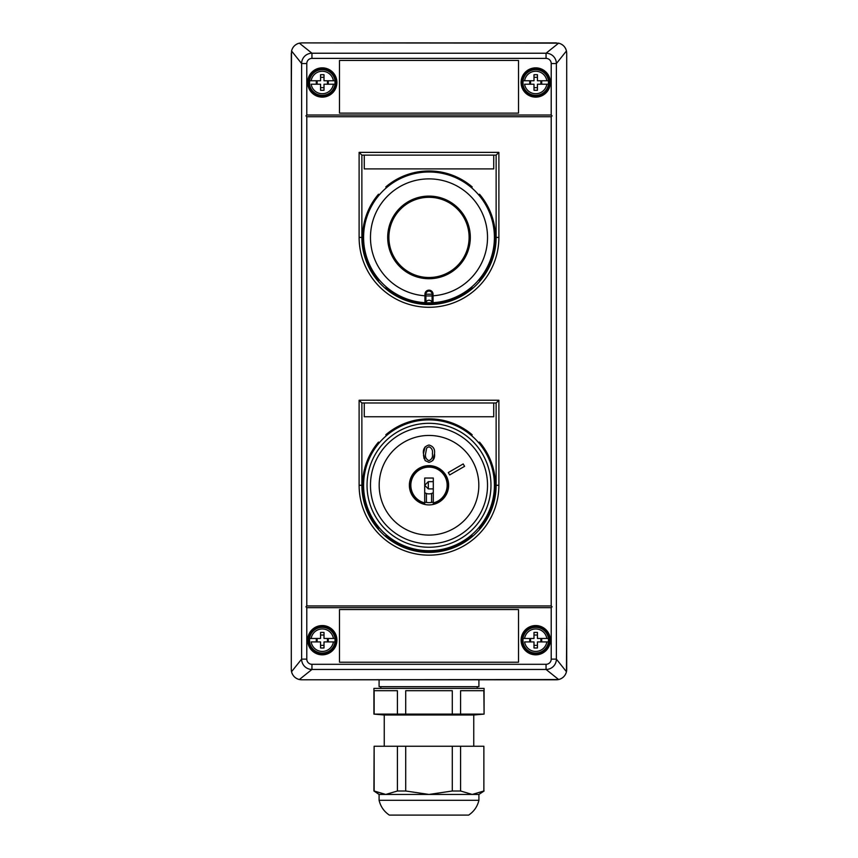 <?xml version="1.0" encoding="UTF-8"?>
<svg xmlns="http://www.w3.org/2000/svg" width="858" height="858" viewBox="0 0 858 858"><rect width="100%" height="100%" fill="white"/><g stroke="black" fill="none" stroke-linecap="round" stroke-linejoin="round"><path stroke-width="1.29" d="M566.709 581.585L566.709 53.228L566.452 50.965L556.381 63.556L556.381 659.126L566.452 671.717L566.709 623.058M566.044 49.582A10.328 10.328 0 0 0 565.433 48.252M564.639 47.029A10.328 10.328 0 0 0 563.674 45.914M562.569 44.959A10.328 10.328 0 0 0 561.336 44.166M301.619 42.9L299.356 43.147L311.947 53.228L546.053 53.228L558.644 43.147L301.619 42.9L556.381 42.9M297.973 43.565A10.328 10.328 0 0 0 296.654 44.176M295.431 44.97A10.328 10.328 0 0 0 294.315 45.935M293.361 47.04A10.328 10.328 0 0 0 292.567 48.273M291.291 143.458L291.291 669.455L291.548 671.717L301.619 659.126L301.619 63.556L291.548 50.965L291.291 97.265M291.291 53.228L291.291 669.455A10.328 10.328 0 0 0 292.567 674.431M293.361 675.654A10.328 10.328 0 0 0 294.326 676.769M295.431 677.723A10.328 10.328 0 0 0 301.619 679.783L556.381 679.783A10.328 10.328 0 0 0 561.346 678.506M562.569 677.713A10.328 10.328 0 0 0 563.685 676.748M564.639 675.643A10.328 10.328 0 0 0 566.709 669.455L566.709 53.228M306.789 115.026L551.211 115.026L551.211 63.556A5.159 5.159 0 0 0 546.053 58.387L311.947 58.387A5.159 5.159 0 0 0 306.789 63.556L306.789 115.026L305.931 115.884L306.789 116.742L551.211 116.742L552.069 115.884L551.211 115.026M306.789 116.742L306.789 605.941L551.211 605.941L551.211 116.742M306.789 605.941L305.931 606.799L306.789 607.657L306.789 659.126A5.159 5.159 0 0 0 311.947 664.296L546.053 664.296A5.159 5.159 0 0 0 551.211 659.126L551.211 607.657L552.069 606.799L551.211 605.941M521.085 640.197A14.629 14.629 0 0 0 535.724 654.826A14.629 14.629 0 0 0 550.353 640.197A14.629 14.629 0 0 0 535.724 625.557A14.629 14.629 0 0 0 521.085 640.197M307.647 640.197A14.629 14.629 0 0 0 322.276 654.826A14.629 14.629 0 0 0 336.915 640.197A14.629 14.629 0 0 0 322.276 625.557A14.629 14.629 0 0 0 307.647 640.197M307.647 82.486A14.629 14.629 0 0 0 322.276 97.126A14.629 14.629 0 0 0 336.915 82.486A14.629 14.629 0 0 0 322.276 67.857A14.629 14.629 0 0 0 307.647 82.486M521.085 82.486A14.629 14.629 0 0 0 535.724 97.126A14.629 14.629 0 0 0 550.353 82.486A14.629 14.629 0 0 0 535.724 67.857A14.629 14.629 0 0 0 521.085 82.486M518.511 60.457L339.489 60.457L339.489 113.127L518.511 113.127L518.511 60.457M301.619 679.783L558.644 679.536L546.053 669.455L311.947 669.455L299.356 679.536L301.619 679.783M339.489 662.226L518.511 662.226L518.511 609.555L339.489 609.555L339.489 662.226M306.789 607.657L551.211 607.657M291.548 671.717C292.664 675.836 295.259 678.431 299.356 679.536M311.947 664.296L311.947 669.455A10.328 10.328 0 0 1 301.619 659.126L306.789 659.126M306.789 63.556L301.619 63.556A10.328 10.328 0 0 1 311.947 53.228L311.947 58.387M299.356 43.147C295.249 44.262 292.642 46.868 291.548 50.965M566.452 50.965C565.336 46.847 562.741 44.251 558.644 43.147M546.053 58.387L546.053 53.228A10.328 10.328 0 0 1 556.381 63.556L551.211 63.556M551.211 659.126L556.381 659.126A10.328 10.328 0 0 1 546.053 669.455L546.053 664.296M558.644 679.536C562.751 678.421 565.358 675.814 566.452 671.717M403.925 205.888A40.283 40.283 0 0 1 438.406 198.241M454.075 268.929A40.283 40.283 0 0 1 419.594 276.576M430.973 300.858L432.078 302.123A1.03 1.03 0 0 0 433.054 302.692A65.412 65.412 0 0 1 363.588 237.409A65.412 65.412 0 0 1 429 171.997A65.412 65.412 0 0 1 494.412 237.409A65.412 65.412 0 0 1 433.054 302.692L433.054 295.796L432.121 295.796L432.121 294.208A3.121 3.121 0 0 0 429 291.087A3.121 3.121 0 0 0 425.879 294.208L425.922 302.123A3.443 3.443 0 0 1 432.078 302.123L432.121 295.796M438.363 198.412L438.642 197.233M387.687 237.409A41.313 41.313 0 0 0 429 278.721A41.313 41.313 0 0 0 470.313 237.409A41.313 41.313 0 0 0 429 196.096A41.313 41.313 0 0 0 387.687 237.409M424.946 302.692A1.03 1.03 0 0 0 425.922 302.123A1.03 1.03 0 0 1 424.946 302.692L424.946 295.796L425.879 295.796M454.719 269.734L453.968 268.79M419.637 276.405L419.358 277.574M403.281 205.073L404.032 206.017M425.922 302.123L427.027 300.858M388.889 237.409A40.111 40.111 0 0 0 429 277.509A40.111 40.111 0 0 0 469.111 237.409A40.111 40.111 0 0 0 429 197.297A40.111 40.111 0 0 0 388.889 237.409M379.247 194.948L378.507 194.219A66.441 66.441 0 0 0 378.507 280.598L379.247 279.858M471.46 187.645L472.19 186.915A66.441 66.441 0 0 0 385.81 186.915L386.54 187.645M386.54 287.162L385.81 287.902A66.441 66.441 0 0 0 472.19 287.902L471.46 287.162M498.884 152.37L498.884 237.409A69.884 69.884 0 0 1 429 307.293A69.884 69.884 0 0 1 359.116 237.409L359.116 152.37L498.884 152.37L496.128 155.126L364.275 155.126L364.275 168.897L493.725 168.897L493.725 155.126M478.753 279.858L479.493 280.598A66.441 66.441 0 0 0 479.493 194.219L478.753 194.948M364.275 155.126L361.872 155.126L359.116 152.37M308.848 82.486A13.428 13.428 0 0 0 322.276 95.914A13.428 13.428 0 0 0 335.703 82.486A13.428 13.428 0 0 0 322.276 69.069A13.428 13.428 0 0 0 308.848 82.486M334.91 84.213L333.397 84.213L334.91 84.213A12.752 12.752 0 0 0 334.91 80.77L333.397 80.77A11.251 11.251 0 0 0 311.164 80.77L320.56 80.77L320.56 74.71A21.375 9.374 0 0 1 324.002 74.71L324.002 80.77L333.397 80.77M311.164 84.213A11.251 11.251 0 0 0 333.397 84.213L324.002 84.213L324.002 90.262A21.375 9.374 180 0 1 320.56 90.262L320.56 84.213L311.164 84.213M309.652 80.77L311.164 80.77L309.652 80.77A12.752 12.752 0 0 0 309.652 84.213M316.28 80.77L316.28 84.213M328.282 84.213L328.282 80.77M320.56 87.655L324.002 87.655M320.56 77.327L324.002 77.327M327.445 80.77L327.445 84.213M317.117 80.77L317.117 84.213M522.297 82.486A13.428 13.428 0 0 0 535.724 95.914A13.428 13.428 0 0 0 549.152 82.486A13.428 13.428 0 0 0 535.724 69.069A13.428 13.428 0 0 0 522.297 82.486M548.348 84.213L546.836 84.213L548.348 84.213A12.752 12.752 0 0 0 548.348 80.77L546.836 80.77A11.251 11.251 0 0 0 524.603 80.77L533.998 80.77L533.998 74.71A21.375 9.374 0 0 1 537.44 74.71L537.44 80.77L546.836 80.77M524.603 84.213A11.251 11.251 0 0 0 546.836 84.213L537.44 84.213L537.44 90.262A21.375 9.374 180 0 1 533.998 90.262L533.998 84.213L524.603 84.213M523.09 80.77L524.603 80.77L523.09 80.77A12.752 12.752 0 0 0 523.09 84.213M529.718 80.77L529.718 84.213M541.72 84.213L541.72 80.77M533.998 87.655L537.44 87.655M533.998 77.327L537.44 77.327M540.883 80.77L540.883 84.213M530.555 80.77L530.555 84.213M522.297 640.197A13.428 13.428 0 0 0 535.724 653.614A13.428 13.428 0 0 0 549.152 640.197A13.428 13.428 0 0 0 535.724 626.769A13.428 13.428 0 0 0 522.297 640.197M548.348 641.913L546.836 641.913L548.348 641.913A12.752 12.752 0 0 0 548.348 638.47L546.836 638.47A11.251 11.251 0 0 0 524.603 638.47L533.998 638.47L533.998 632.421A21.375 9.374 0 0 1 537.44 632.421L537.44 638.47L546.836 638.47M524.603 641.913A11.251 11.251 0 0 0 546.836 641.913L537.44 641.913L537.44 647.972A21.375 9.374 180 0 1 533.998 647.972L533.998 641.913L524.603 641.913M523.09 638.47L524.603 638.47L523.09 638.47A12.752 12.752 0 0 0 523.09 641.913M529.718 638.47L529.718 641.913M541.72 641.913L541.72 638.47M533.998 645.355L537.44 645.355M533.998 635.027L537.44 635.027M540.883 638.47L540.883 641.913M530.555 638.47L530.555 641.913M308.848 640.197A13.428 13.428 0 0 0 322.276 653.614A13.428 13.428 0 0 0 335.703 640.197A13.428 13.428 0 0 0 322.276 626.769A13.428 13.428 0 0 0 308.848 640.197M334.91 641.913L333.397 641.913L334.91 641.913A12.752 12.752 0 0 0 334.91 638.47L333.397 638.47A11.251 11.251 0 0 0 311.164 638.47L320.56 638.47L320.56 632.421A21.375 9.374 0 0 1 324.002 632.421L324.002 638.47L333.397 638.47M311.164 641.913A11.251 11.251 0 0 0 333.397 641.913L324.002 641.913L324.002 647.972A21.375 9.374 180 0 1 320.56 647.972L320.56 641.913L311.164 641.913M309.652 638.47L311.164 638.47L309.652 638.47A12.752 12.752 0 0 0 309.652 641.913M316.28 638.47L316.28 641.913M328.282 641.913L328.282 638.47M320.56 645.355L324.002 645.355M320.56 635.027L324.002 635.027M327.445 638.47L327.445 641.913M317.117 638.47L317.117 641.913M472.232 714.553L460.585 714.103L460.585 690.69L483.869 690.69L484.084 714.103L473.755 715.004L384.245 715.004L384.245 746.245M483.869 714.103L452.284 714.103L452.284 690.69L405.716 690.69L405.716 714.103L452.284 714.103M405.716 714.103L373.916 714.103L373.916 688.384L484.084 688.384L484.084 714.103M374.131 714.103L374.131 690.69L397.415 690.69L374.131 690.69M397.415 714.103L397.415 690.69M483.869 690.69L460.585 690.69M452.284 690.69L405.716 690.69M478.914 800.3L379.086 800.3C380.587 806.552 384.009 811.486 389.339 815.1L468.661 815.1C473.991 811.486 477.413 806.552 478.914 800.3L478.914 794.444L385.768 794.444L397.415 791.001L405.716 791.001L429 794.444L452.284 791.001L452.284 746.245L405.716 746.245L405.716 791.001M397.415 791.001L397.415 746.245L405.716 746.245M452.284 746.245L460.585 746.245L460.585 791.001L452.284 791.001M460.585 746.245L483.869 746.245L483.869 791.001L472.232 794.444L460.585 791.001M483.869 746.245L483.869 791.001M373.916 791.001L374.131 746.245L374.131 791.001L385.768 794.444L379.086 794.444L373.916 791.001L385.768 794.444M397.415 746.245L374.131 746.245M478.914 679.783L478.914 686.668L379.086 686.668L379.086 679.783M379.247 442.825L378.507 442.084A66.441 66.441 0 0 0 378.507 528.464L379.247 527.734M471.46 435.521L472.19 434.781A66.441 66.441 0 0 0 385.81 434.781L386.54 435.521M386.54 535.038L385.81 535.767A66.441 66.441 0 0 0 472.19 535.767L471.46 535.038M498.884 400.246L498.884 485.274A69.884 69.884 0 0 1 429 555.158A69.884 69.884 0 0 1 359.116 485.274L359.116 400.246L498.884 400.246L496.128 402.992L364.275 402.992L364.275 416.763L493.725 416.763L493.725 402.992M478.753 527.734L479.493 528.464A66.441 66.441 0 0 0 479.493 442.084L478.753 442.825M364.275 402.992L361.872 402.992L359.116 400.246M431.585 502.434L431.585 493.489L433.301 492.728A8.601 8.601 0 0 1 432.786 493.007M425.214 493.007A8.601 8.601 0 0 1 424.699 492.728L426.415 493.489L426.415 502.434M431.585 493.489A8.601 8.601 0 0 1 426.415 493.489M429 466.087A19.198 19.198 0 0 1 433.301 503.978L433.301 502.917A18.157 18.157 0 0 0 443.951 474.967A18.157 18.157 0 0 0 414.049 474.967A18.157 18.157 0 0 0 424.699 502.917L424.699 503.978A19.198 19.198 0 0 1 429 466.087M433.301 502.917L433.301 478.045L424.699 478.045L424.699 502.917M424.699 502.08A17.353 17.353 0 0 0 433.301 502.08M428.314 488.888L424.699 485.274L428.314 481.66L428.314 488.888L433.301 488.888M464.232 520.506A49.828 49.828 0 0 0 464.232 450.042A49.828 49.828 0 0 0 393.768 450.042A49.828 49.828 0 0 0 393.768 520.506A49.828 49.828 0 0 0 464.232 520.506M387.612 443.897A58.526 58.526 0 0 1 470.388 443.897A58.526 58.526 0 0 1 470.388 526.662A58.526 58.526 0 0 1 387.612 526.662A58.526 58.526 0 0 1 387.612 443.897A58.526 58.526 0 0 0 387.612 526.662A58.526 58.526 0 0 0 470.388 526.662M472.822 529.096A61.969 61.969 0 0 0 472.822 441.462A61.969 61.969 0 0 0 385.178 441.462A61.969 61.969 0 0 0 385.178 529.096A61.969 61.969 0 0 0 472.822 529.096M382.754 439.028A65.412 65.412 0 0 1 475.246 439.028A65.412 65.412 0 0 1 475.246 531.531A65.412 65.412 0 0 1 382.754 531.531A65.412 65.412 0 0 1 382.754 439.028M442.878 499.152A19.627 19.627 0 0 1 415.122 499.152A19.627 19.627 0 0 1 415.122 471.396A19.627 19.627 0 0 1 442.878 471.396A19.627 19.627 0 0 1 442.878 499.152M424.109 458.655L423.487 455.137M423.444 453.71C422.855 449.109 424.699 446.214 428.979 445.034C433.269 446.224 435.113 449.12 434.513 453.71C435.113 458.29 433.269 461.175 428.979 462.365L425.128 460.607L423.444 453.71L425.128 446.825M428.979 445.034C433.269 446.224 435.113 449.12 434.513 453.71L432.85 460.564M449.667 474.935L448.284 472.554L463.191 463.942L464.575 466.334L449.667 474.935M428.957 446.761L426.662 447.973L425.589 453.71C425 457.067 426.136 459.384 428.979 460.66C431.831 459.373 432.958 457.057 432.378 453.71C432.968 450.332 431.831 448.015 428.957 446.761M426.662 447.973L425.589 453.71M428.979 460.66C431.831 459.373 432.958 457.057 432.378 453.71M424.946 295.956L433.054 295.956M424.946 294.208L433.054 294.208L433.054 295.796A58.526 58.526 0 0 0 487.526 237.409A58.526 58.526 0 0 0 429 178.882A58.526 58.526 0 0 0 370.474 237.409A58.526 58.526 0 0 0 424.946 295.796L424.946 294.208A4.054 4.054 0 0 1 429 290.154A4.054 4.054 0 0 1 433.054 294.208M363.588 237.409A65.412 65.412 0 0 1 429 171.997A65.412 65.412 0 0 1 494.412 237.409A65.412 65.412 0 0 1 433.054 302.692A1.03 1.03 0 0 1 432.078 302.123A3.443 3.443 0 0 0 429 300.236M496.128 237.409L498.884 237.409A69.884 69.884 0 0 1 429 307.293A69.884 69.884 0 0 1 359.116 237.409L361.872 237.409A67.128 67.128 0 0 0 429 304.536A67.128 67.128 0 0 0 496.128 237.409L496.128 155.126M361.872 155.126L361.872 237.409M309.416 82.486A12.859 12.859 0 0 0 322.276 95.345A12.859 12.859 0 0 0 335.135 82.486A12.859 12.859 0 0 0 322.276 69.637A12.859 12.859 0 0 0 309.416 82.486M522.865 82.486A12.859 12.859 0 0 0 535.724 95.345A12.859 12.859 0 0 0 548.584 82.486A12.859 12.859 0 0 0 535.724 69.637A12.859 12.859 0 0 0 522.865 82.486M522.865 640.197A12.859 12.859 0 0 0 535.724 653.045A12.859 12.859 0 0 0 548.584 640.197A12.859 12.859 0 0 0 535.724 627.337A12.859 12.859 0 0 0 522.865 640.197M309.416 640.197A12.859 12.859 0 0 0 322.276 653.045A12.859 12.859 0 0 0 335.135 640.197A12.859 12.859 0 0 0 322.276 627.337A12.859 12.859 0 0 0 309.416 640.197M496.128 485.274L498.884 485.274A69.884 69.884 0 0 1 429 555.158A69.884 69.884 0 0 1 359.116 485.274L361.872 485.274A67.128 67.128 0 0 0 429 552.402A67.128 67.128 0 0 0 496.128 485.274L496.128 402.992M361.872 402.992L361.872 485.274M384.245 715.004L373.916 714.103M380.802 688.384L380.802 686.668M477.198 688.384L477.198 686.668M473.755 715.004L473.755 746.245M478.914 794.444L484.084 791.001M379.086 794.444L379.086 800.3M428.314 481.66L433.301 481.66"/></g></svg>
